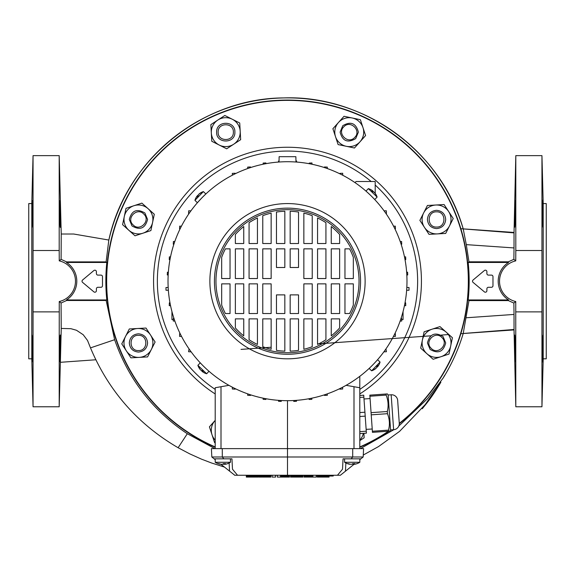 <?xml version="1.0" encoding="UTF-8"?>
<svg xmlns="http://www.w3.org/2000/svg" width="575" height="575" viewBox="0 0 575 575"><rect width="100%" height="100%" fill="white"/><g stroke="black" fill="none" stroke-linecap="round" stroke-linejoin="round"><path stroke-width="0.86" d="M139.243 357.377A14.461 14.461 0 0 1 125.537 336.418A14.461 14.461 0 0 1 152.9 342.937A14.461 14.461 0 0 1 139.243 357.377L130.906 357.837L121.771 343.864L129.31 328.965L145.978 328.045L155.113 342.017L147.581 356.917L139.243 357.377M448.658 211.542A14.461 14.461 0 0 1 437.359 233.896A14.461 14.461 0 0 1 423.653 212.93A14.461 14.461 0 0 1 448.658 211.542L453.229 218.536L445.69 233.436L429.022 234.356L419.887 220.383L427.419 205.483L444.094 204.556L448.658 211.542M240.199 131.344A14.461 14.461 0 0 1 219.233 145.044A14.461 14.461 0 0 1 217.846 120.038A14.461 14.461 0 0 1 240.199 131.344L240.659 139.675L226.679 148.81L211.78 141.278L210.86 124.61L224.832 115.474L239.732 123.007L240.199 131.344M363.364 433.37A14.461 14.461 0 0 1 359.799 440.141M363.896 433.327L364.14 437.791L359.799 440.63M446.2 332.163A14.461 14.461 0 0 1 441.068 356.68A14.461 14.461 0 0 1 422.402 339.976A14.461 14.461 0 0 1 446.2 332.163L452.417 337.733L448.996 354.078L433.133 359.282L420.692 348.148L424.113 331.804L439.976 326.6L446.2 332.163M207.46 369.912L208.028 370.415M204.412 367.066L203.909 366.57M201.142 363.774L200.33 362.918M208.984 371.263L206.648 373.764L197.886 365.312L200.265 362.847L201.185 363.817M201.71 364.363L202.328 364.996M203.112 365.786L203.615 366.282M204.671 367.31L205.203 367.82M206.087 368.647L206.806 369.315M376.208 361.237L376.718 360.676M373.362 364.284L372.873 364.787M370.077 367.554L369.215 368.367M377.559 359.713L380.068 362.049L371.615 370.81L369.15 368.431L370.12 367.511M370.667 366.987L371.292 366.376M372.082 365.585L372.586 365.082M373.613 364.025L374.124 363.493M374.95 362.609L375.612 361.898M287.5 400.682A119.485 119.485 0 0 1 168.015 281.197A119.485 119.485 0 0 1 287.5 161.719A119.485 119.485 0 0 1 406.985 281.197A119.485 119.485 0 0 1 287.5 400.682L287.5 448.622L221.001 448.622L221.001 386.723L228.908 385.329M205.785 194.034L205.318 194.472L205.85 193.962L203.385 191.583L194.932 200.352L197.397 202.723L198.282 201.724M205.318 194.472L202.414 197.311M201.387 198.375L197.441 202.688M371.385 196.118L374.735 199.547L377.114 197.088L368.352 188.629L365.973 191.094L366.527 191.583L366.016 191.137M370.329 195.083L366.972 191.985M287.5 358.822A77.625 77.625 0 0 1 209.875 281.197A77.625 77.625 0 0 1 287.5 203.572A77.625 77.625 0 0 1 365.125 281.197A77.625 77.625 0 0 1 287.5 358.822M379.32 363.997A12.938 11.752 -148.1 0 1 378.637 365.305A12.938 11.752 -148.1 0 1 377.811 366.455A12.938 3.17 -141.2 0 0 377.861 365.513A12.693 10.379 163.7 0 1 377.394 366.016A12.693 10.379 163.7 0 1 376.898 366.512A12.938 5.29 49.5 0 1 376.424 367.899A12.938 12.492 -155.6 0 1 373.872 369.646A12.693 3.623 75.4 0 1 373.534 369.998A12.938 11.752 56 0 0 374.814 369.265A12.938 11.752 56 0 0 375.935 368.395L375.892 368.345M376.726 367.281A12.938 5.29 -141.5 0 0 377.329 366.958A12.938 12.492 63.5 0 0 377.753 366.412M204.7 373.017A12.938 11.752 -58.1 0 1 203.399 372.334A12.938 11.752 -58.1 0 1 202.242 371.507A12.938 3.17 -51.2 0 0 203.191 371.558A12.693 10.379 -106.3 0 1 202.68 371.091A12.693 10.379 -106.3 0 1 202.192 370.595A12.938 5.29 139.5 0 1 200.804 370.12A12.938 12.492 -65.6 0 1 199.051 367.569A12.693 3.623 165.4 0 1 198.706 367.231A12.938 11.752 146 0 0 199.439 368.51A12.938 11.752 146 0 0 200.301 369.639L200.359 369.588M201.415 370.422A12.938 5.29 -51.5 0 0 201.739 371.026A12.938 12.492 153.5 0 0 202.292 371.45M195.68 198.404A12.938 11.752 31.9 0 1 196.362 197.096A12.938 11.752 31.9 0 1 197.189 195.946A12.938 3.17 38.8 0 0 197.139 196.887A12.693 10.379 -16.3 0 1 197.606 196.377A12.693 10.379 -16.3 0 1 198.102 195.888A12.938 5.29 -130.5 0 1 198.576 194.501A12.938 12.492 24.4 0 1 201.128 192.754A12.693 3.623 -104.6 0 1 201.466 192.402A12.938 11.752 -124 0 0 200.186 193.135A12.938 11.752 -124 0 0 199.065 193.998L199.108 194.055M198.274 195.119A12.938 5.29 38.5 0 0 197.671 195.443A12.938 12.492 -116.5 0 0 197.247 195.989M370.3 189.376A12.938 11.752 121.9 0 1 371.601 190.066A12.938 11.752 121.9 0 1 372.758 190.886A12.938 3.17 128.8 0 0 371.809 190.842A12.693 10.379 73.7 0 1 372.32 191.303A12.693 10.379 73.7 0 1 372.808 191.806A12.938 5.29 -40.5 0 1 374.196 192.28A12.938 12.492 114.4 0 1 375.949 194.832A12.693 3.623 -14.6 0 1 376.294 195.162A12.938 11.752 -34 0 0 375.561 193.89A12.938 11.752 -34 0 0 374.699 192.762L374.641 192.812M373.585 191.978A12.938 5.29 128.5 0 0 373.261 191.374A12.938 12.492 -26.5 0 0 372.708 190.943M287.5 208.143A73.061 73.061 0 0 1 360.561 281.197A73.061 73.061 0 0 1 287.5 354.257A73.061 73.061 0 0 1 214.439 281.197A73.061 73.061 0 0 1 287.5 208.143M287.5 209.659A71.537 71.537 0 0 1 359.037 281.197A71.537 71.537 0 0 1 287.5 352.734A71.537 71.537 0 0 1 215.963 281.197A71.537 71.537 0 0 1 287.5 209.659M359.425 376.603L359.799 376.668L359.799 392.804M344.598 458.836L344.598 462.278L359.821 462.278L359.821 458.836M328.641 475.259L328.641 476.021L333.213 476.021L333.213 475.259M287.5 448.622L287.5 456.996L363.163 456.996L363.601 448.622L211.399 448.622L211.837 456.996L215.222 459.713L215.222 462.278L230.446 462.278L230.446 458.836M215.222 458.836L215.222 462.278A14.224 14.224 0 0 0 219.24 464.025A14.217 12.765 -78.6 0 1 219.025 463.967M354.171 463.637L354.229 464.169A14.217 13.635 -72.1 0 1 353.668 464.262L352.784 464.262A14.217 6.153 84.5 0 1 352.209 464.025M344.598 462.278A14.224 14.224 0 0 0 348.615 464.025A14.217 12.765 -78.6 0 0 349.758 464.262L350.197 464.169M348.615 464.025A14.217 12.765 -78.6 0 1 347.314 463.601A14.001 4.291 121.7 0 0 347.688 463.637A14.001 4.291 121.7 0 0 348.098 463.601A14.217 13.635 72.1 0 0 350.75 464.262L351.634 464.262A14.217 6.153 -84.5 0 0 352.877 463.601A14.001 11.342 -148.5 0 0 354.955 463.601A14.217 3.838 84.8 0 1 354.265 464.262L354.667 464.262A14.217 12.765 78.6 0 0 355.803 464.025A14.217 12.765 78.6 0 0 357.104 463.601A14.001 4.291 -121.7 0 1 356.737 463.637M215.222 462.278A14.224 14.224 0 0 0 219.24 464.025A14.217 12.765 -78.6 0 0 220.383 464.262L220.383 464.262A14.217 12.765 -78.6 0 1 219.24 464.025A14.217 12.765 -78.6 0 1 217.939 463.601A14.001 4.291 121.7 0 0 218.313 463.637A14.001 4.291 121.7 0 0 218.723 463.601A14.217 13.635 72.1 0 0 221.375 464.262L222.259 464.262A14.217 6.153 -84.5 0 0 223.502 463.601A14.001 11.342 -148.5 0 0 225.58 463.601A14.217 3.838 84.8 0 1 224.89 464.262L225.292 464.262L224.825 463.637M224.854 464.169A14.217 13.635 -72.1 0 1 224.293 464.262L223.409 464.262A14.217 6.153 84.5 0 1 222.834 464.025M328.627 475.259L328.627 477.085L329.058 477.085L329.058 476.021M328.577 475.259L328.627 477.085M328.498 475.259L328.577 477.085M328.39 475.259L328.498 477.085M328.253 475.259L328.39 477.085M328.095 475.259L328.253 477.085M327.915 475.259L328.095 477.085M327.714 475.259L327.915 477.085M327.491 475.259L327.714 477.085M327.247 475.259L327.491 477.085M326.995 475.259L327.247 477.085M326.722 475.259L326.995 477.085M326.442 475.259L326.722 477.085M326.154 475.259L326.442 477.085M325.86 475.259L326.154 477.085M325.551 475.259L325.86 477.085M325.249 475.259L325.551 477.085M324.94 475.259L325.249 477.085M324.631 475.259L324.94 477.085M324.322 475.259L324.631 477.085M324.012 475.259L324.322 477.085M323.718 475.259L324.012 477.085M323.416 475.259L323.718 477.085M323.013 475.259L323.013 477.085L323.416 477.085M322.611 475.259L322.611 477.085L323.013 477.085M322.223 475.259L322.223 477.085L322.611 477.085M321.842 475.259L321.842 477.085L322.223 477.085M321.475 475.259L321.475 477.085L321.842 477.085M321.123 475.259L321.475 477.085M320.778 475.259L321.123 477.085M320.447 475.259L320.778 477.085M320.138 475.259L320.447 477.085M319.837 475.259L320.138 477.085M319.556 475.259L319.837 477.085M319.298 475.259L319.556 477.085M319.053 475.259L319.298 477.085M318.823 475.259L319.053 477.085M318.622 475.259L318.823 477.085M318.435 475.259L318.622 477.085M318.277 475.259L318.435 477.085M318.133 475.259L318.277 477.085M318.018 475.259L318.133 477.085M317.925 475.259L318.018 477.085M317.86 475.259L317.925 477.085M317.824 475.259L317.824 477.085L317.731 475.259M317.587 475.259L317.731 477.085M317.465 475.259L317.587 477.085M317.364 475.259L317.465 477.085M317.285 475.259L317.364 477.085M317.213 477.085L317.213 475.259L317.285 477.085M328.993 476.021L328.993 477.085M328.929 476.021L328.929 477.085M328.871 476.021L328.871 477.085M328.821 476.021L328.821 477.085M328.771 476.021L328.771 477.085M328.728 476.021L328.728 477.085M328.699 476.021L328.699 477.085L328.67 476.021M328.648 476.021L328.648 477.085L328.641 476.021M312.721 475.259L312.721 477.085L316.25 477.085L316.25 475.259M312.491 475.259L312.721 477.085M312.239 475.259L312.491 477.085M311.966 475.259L312.239 477.085M311.679 475.259L311.966 477.085M311.377 475.259L311.679 477.085M311.061 475.259L311.377 477.085M310.73 475.259L311.061 477.085M310.392 475.259L310.73 477.085M310.047 475.259L310.392 477.085M309.695 475.259L310.047 477.085M309.343 475.259L309.695 477.085M308.89 475.259L308.89 477.085L309.343 477.085M308.459 475.259L308.459 477.085L308.89 477.085M308.042 475.259L308.042 477.085L308.459 477.085M307.654 475.259L307.654 477.085L308.042 477.085M307.28 475.259L307.28 477.085L307.654 477.085M306.928 475.259L307.28 477.085M306.597 475.259L306.928 477.085M306.281 475.259L306.597 477.085M305.993 475.259L306.281 477.085M305.72 475.259L305.993 477.085M305.469 475.259L305.72 477.085M305.232 475.259L305.469 477.085M305.023 475.259L305.232 477.085M304.829 475.259L305.023 477.085M304.657 475.259L304.829 477.085M304.506 475.259L304.657 477.085M304.376 475.259L304.506 477.085M304.261 475.259L304.376 477.085M304.175 475.259L304.261 477.085M304.103 475.259L304.175 477.085M304.053 475.259L304.103 477.085M304.017 475.259L304.053 477.085M304.017 477.085L304.01 475.259M302.91 475.259L302.91 477.085L302.91 475.259M302.881 475.259L302.91 477.085M302.838 475.259L302.881 477.085M302.773 475.259L302.838 477.085M302.687 475.259L302.773 477.085M302.579 475.259L302.687 477.085M302.45 475.259L302.579 477.085M302.299 475.259L302.45 477.085M302.134 475.259L302.299 477.085M301.947 475.259L302.134 477.085M301.738 475.259L301.947 477.085M301.516 475.259L301.738 477.085M301.264 475.259L301.264 477.085L302.752 477.085M300.998 475.259L301.264 477.085M300.718 475.259L300.998 477.085M300.409 475.259L300.718 477.085M300.085 475.259L300.409 477.085M299.748 475.259L300.085 477.085M299.381 475.259L299.381 477.085L299.748 477.085M299 475.259L299 477.085L299.381 477.085M298.605 475.259L298.605 477.085L299 477.085M298.188 475.259L298.188 477.085L298.605 477.085M297.749 475.259L297.749 477.085L298.188 477.085M297.297 475.259L297.297 477.085L297.749 477.085M296.815 475.259L296.815 477.085L297.297 477.085M296.333 475.259L296.333 477.085L296.815 477.085M295.873 475.259L295.873 477.085L296.333 477.085M295.421 475.259L295.421 477.085L295.873 477.085M294.989 475.259L294.989 477.085L295.421 477.085M294.565 475.259L294.565 477.085L294.989 477.085M294.17 475.259L294.17 477.085L294.565 477.085M293.782 475.259L293.782 477.085L294.17 477.085M293.415 475.259L293.415 477.085L293.782 477.085M293.07 475.259L293.415 477.085M292.74 475.259L293.07 477.085M292.431 475.259L292.74 477.085M292.143 475.259L292.431 477.085M291.877 475.259L292.143 477.085M291.633 475.259L291.877 477.085M291.417 475.259L291.633 477.085M291.216 475.259L291.417 477.085M291.043 475.259L291.216 477.085M290.893 475.259L291.043 477.085M290.77 475.259L290.893 477.085M290.677 475.259L290.77 477.085M290.605 475.259L290.677 477.085M290.548 477.085L290.548 475.259L290.605 477.085M289.477 475.259L289.477 477.085L289.469 475.259M289.441 475.259L289.469 477.085M289.397 475.259L289.441 477.085M289.333 475.259L289.397 477.085M289.254 475.259L289.333 477.085M289.153 475.259L289.254 477.085M289.038 475.259L289.153 477.085M288.902 475.259L289.038 477.085M288.751 475.259L288.902 477.085M288.578 475.259L288.751 477.085M288.384 475.259L288.578 477.085M288.168 475.259L288.384 477.085M287.938 475.259L288.168 477.085M287.687 475.259L287.938 477.085M287.421 475.259L287.687 477.085M287.126 475.259L287.421 477.085M286.817 475.259L287.126 477.085M286.487 475.259L286.817 477.085M286.134 475.259L286.487 477.085M285.761 475.259L285.761 477.085L286.134 477.085M285.373 475.259L285.373 477.085L285.761 477.085M284.956 475.259L284.956 477.085L285.373 477.085M284.524 475.259L284.524 477.085L284.956 477.085M284.064 475.259L284.064 477.085L284.524 477.085M283.705 475.259L284.064 477.085M283.346 475.259L283.705 477.085M283.001 475.259L283.346 477.085M282.67 475.259L283.001 477.085M282.347 475.259L282.67 477.085M282.037 475.259L282.347 477.085M281.743 475.259L282.037 477.085M281.47 475.259L281.743 477.085M281.204 475.259L281.47 477.085M280.959 475.259L281.204 477.085M280.737 475.259L280.959 477.085M280.521 475.259L280.737 477.085M270.401 475.259L270.401 477.085L270.832 477.085L270.832 475.259M270.351 475.259L270.401 477.085M270.272 475.259L270.351 477.085M270.164 475.259L270.272 477.085M270.027 475.259L270.164 477.085M269.869 475.259L270.027 477.085M269.682 475.259L269.869 477.085M269.481 475.259L269.682 477.085M269.258 475.259L269.481 477.085M269.021 475.259L269.258 477.085M268.762 475.259L269.021 477.085M268.496 475.259L268.762 477.085M268.216 475.259L268.496 477.085M267.928 475.259L268.216 477.085M267.627 475.259L267.928 477.085M267.325 475.259L267.627 477.085M267.016 475.259L267.325 477.085M266.707 475.259L267.016 477.085M266.397 475.259L266.707 477.085M266.088 475.259L266.397 477.085M265.787 475.259L266.088 477.085M265.485 475.259L265.787 477.085M265.19 475.259L265.485 477.085M264.78 475.259L264.78 477.085L265.19 477.085M264.378 475.259L264.378 477.085L264.78 477.085M263.99 475.259L263.99 477.085L264.378 477.085M263.616 475.259L263.616 477.085L263.99 477.085M263.242 475.259L263.242 477.085L263.616 477.085M262.89 475.259L263.242 477.085M262.545 475.259L262.89 477.085M262.222 475.259L262.545 477.085M261.905 475.259L262.222 477.085M261.611 475.259L261.905 477.085M261.33 475.259L261.611 477.085M261.064 475.259L261.33 477.085M260.82 475.259L261.064 477.085M260.597 475.259L260.82 477.085M260.389 475.259L260.597 477.085M260.209 475.259L260.389 477.085M260.044 475.259L260.209 477.085M259.907 475.259L260.044 477.085M259.792 475.259L259.907 477.085M259.699 475.259L259.792 477.085M259.634 475.259L259.699 477.085M259.591 475.259L259.591 477.085L259.505 475.259M259.361 475.259L259.505 477.085M259.232 475.259L259.361 477.085M259.131 475.259L259.232 477.085M259.059 475.259L259.131 477.085M258.987 477.085L258.987 475.259L259.059 477.085M270.76 475.259L270.76 477.085M270.703 475.259L270.703 477.085M270.638 475.259L270.638 477.085M270.588 475.259L270.588 477.085M270.545 475.259L270.545 477.085M270.502 475.259L270.502 477.085M270.466 475.259L270.466 477.085M270.437 475.259L270.415 477.085M258.218 475.259L258.218 477.085L258.254 475.259M258.146 475.259L258.218 477.085M258.046 475.259L258.146 477.085M257.916 475.259L258.046 477.085M257.751 475.259L257.916 477.085M257.557 475.259L257.751 477.085M257.341 475.259L257.557 477.085M257.097 475.259L257.341 477.085M256.831 475.259L256.831 477.085L258.326 477.085L258.326 475.259M256.543 475.259L256.831 477.085M256.227 475.259L256.543 477.085M255.897 475.259L256.227 477.085M255.544 475.259L255.897 477.085M255.171 475.259L255.171 477.085L255.544 477.085M254.783 475.259L254.783 477.085L255.171 477.085M254.373 475.259L254.373 477.085L254.783 477.085M253.956 475.259L253.956 477.085L254.373 477.085M253.525 475.259L253.525 477.085L253.956 477.085M253.079 475.259L253.079 477.085L253.525 477.085M252.597 475.259L252.597 477.085L253.079 477.085M252.073 475.259L252.073 477.085L252.597 477.085M251.577 475.259L251.577 477.085L252.073 477.085M251.103 475.259L251.103 477.085L251.577 477.085M250.657 475.259L250.657 477.085L251.103 477.085M250.226 475.259L250.226 477.085L250.657 477.085M249.83 475.259L249.83 477.085L250.226 477.085M249.449 475.259L249.449 477.085L249.83 477.085M249.097 475.259L249.449 477.085M248.767 475.259L249.097 477.085M248.465 475.259L248.767 477.085M248.177 475.259L248.465 477.085M247.911 475.259L248.177 477.085M247.674 475.259L247.911 477.085M247.451 475.259L247.674 477.085M247.25 475.259L247.451 477.085M247.077 475.259L247.25 477.085M246.919 475.259L247.077 477.085M246.776 475.259L246.919 477.085M246.661 475.259L246.776 477.085M246.56 475.259L246.661 477.085M246.481 475.259L246.56 477.085M246.416 475.259L246.481 477.085M246.373 475.259L246.416 477.085M246.337 477.085L246.337 475.259L246.373 477.085M198.31 201.688L198.734 201.221M199.381 200.51L200.007 199.827M201.638 198.116L203.011 196.715M203.751 195.982L204.333 195.414M367.008 192.014L367.482 192.438M368.194 193.078L368.87 193.703M370.588 195.335L371.989 196.715M372.715 197.448L373.29 198.037M374.224 199.015L374.67 199.482M377.337 366.081L377.811 366.455M376.891 366.577L377.329 366.958M202.616 371.033L202.242 371.507M202.127 370.588L201.739 371.026M197.663 196.319L197.189 195.946M198.109 195.823L197.671 195.443M372.384 191.367L372.758 190.886M372.873 191.813L373.261 191.374M406.64 290.246L409.019 290.246L409.019 287.507L406.812 287.507M406.741 290.246L406.741 288.808M404.441 305.72L405.756 305.663L405.634 302.802L405.008 302.831M400.128 321.094L401.724 321.022L401.602 318.284L401.07 318.306M393.429 336.468L395.442 336.375L395.32 333.522L394.91 333.536M383.856 351.85L386.422 351.735L385.954 348.896M339.803 388.628L339.825 389.146L342.686 389.016L342.607 387.212M324.437 394.824L324.465 395.42L327.326 395.298L327.261 393.868M309.077 398.719L309.113 399.452L311.844 399.338L311.794 398.188M293.71 400.516L293.753 401.393L296.492 401.271L296.448 400.344M278.552 400.344L278.516 401.271L281.247 401.393L281.29 400.516M263.206 398.188L263.156 399.338L265.887 399.452L265.923 398.719M247.739 393.868L247.674 395.298L250.535 395.42L250.563 394.824M232.393 387.212L232.314 389.016L235.175 389.146L235.197 388.628M189.046 348.896L188.578 351.735L191.144 351.85M180.09 333.536L179.68 333.522L179.558 336.375L181.571 336.468M173.93 318.306L173.398 318.284L173.276 321.022L174.872 321.094M169.992 302.831L169.366 302.802L169.244 305.663L170.559 305.72M168.188 287.507L165.981 287.507L165.981 290.246L168.36 290.246M168.259 290.246L168.259 288.808M168.353 272.248L167.404 272.212L167.289 274.951L168.18 274.987M170.516 256.903L169.366 256.853L169.251 259.591L169.984 259.62M174.786 241.557L173.398 241.493L173.276 244.231L173.873 244.26M181.42 226.212L179.688 226.14L179.572 228.879L180.076 228.9M190.907 210.874L188.679 210.781L188.564 213.519L189.024 213.541M235.197 173.772L235.175 173.255L232.314 173.384L232.393 175.181M250.563 167.569L250.535 166.973L247.674 167.102L247.739 168.525M265.923 163.681L265.887 162.941L263.156 163.063L263.206 164.213M295.967 162.021L295.873 156.695L279.127 156.695L279.033 162.021M295.945 161.014L296.607 160.986L296.65 162.071M312.024 164.263L311.966 162.962L309.228 163.084L309.257 163.717M327.261 168.525L327.326 167.102L324.465 166.973L324.437 167.569M342.765 175.267L342.678 173.255L339.94 173.377L339.962 173.851M385.976 213.541L386.436 213.519L386.321 210.781L384.093 210.874M394.924 228.9L395.427 228.879L395.312 226.14L393.58 226.212M401.127 244.26L401.724 244.231L401.602 241.493L400.214 241.557M405.016 259.62L405.749 259.591L405.634 256.853L404.484 256.903M406.82 274.987L407.711 274.951L407.596 272.212L406.647 272.248M230.043 313.54L225.407 313.54A70.013 70.013 0 0 1 221.67 305.045L221.67 283.863L230.043 283.863L230.043 313.54M243.743 318.873L243.743 335.857A70.013 70.013 0 0 1 235.369 327.937L235.369 318.873L243.743 318.873M235.369 283.863L243.743 283.863L243.743 313.54L235.369 313.54L235.369 283.863M257.442 318.873L257.442 344.432A70.013 70.013 0 0 1 249.068 339.724L249.068 318.873L257.442 318.873M249.068 283.863L257.442 283.863L257.442 313.54L249.068 313.54L249.068 283.863M271.141 318.873L271.141 349.277A70.013 70.013 0 0 1 262.768 346.696L262.768 318.873L271.141 318.873M262.768 313.54L262.768 283.863L271.141 283.863L271.141 313.54L262.768 313.54M276.467 350.34L276.467 318.873L284.833 318.873L284.833 351.16A70.013 70.013 0 0 1 276.467 350.34M276.467 294.896L284.833 294.896L284.833 313.54L276.467 313.54L276.467 294.896M353.33 283.863L353.33 305.045A70.013 70.013 0 0 1 349.593 313.54L344.957 313.54L344.957 283.863L353.33 283.863M331.257 318.873L339.631 318.873L339.631 327.937A70.013 70.013 0 0 1 331.257 335.857L331.257 318.873M339.631 283.863L339.631 313.54L331.257 313.54L331.257 283.863L339.631 283.863M317.558 318.873L325.932 318.873L325.932 339.724A70.013 70.013 0 0 1 317.558 344.432L317.558 318.873M325.932 283.863L325.932 313.54L317.558 313.54L317.558 283.863L325.932 283.863M303.859 318.873L312.232 318.873L312.232 346.696A70.013 70.013 0 0 1 303.859 349.277L303.859 318.873M312.232 313.54L303.859 313.54L303.859 283.863L312.232 283.863L312.232 313.54M298.533 350.34A70.013 70.013 0 0 1 290.167 351.16L290.167 318.873L298.533 318.873L298.533 350.34M298.533 294.896L298.533 313.54L290.167 313.54L290.167 294.896L298.533 294.896M221.67 278.537L221.67 257.356A70.013 70.013 0 0 1 225.407 248.853L230.043 248.853L230.043 278.537L221.67 278.537M243.743 243.527L235.369 243.527L235.369 234.463A70.013 70.013 0 0 1 243.743 226.543L243.743 243.527M235.369 278.537L235.369 248.853L243.743 248.853L243.743 278.537L235.369 278.537M257.442 243.527L249.068 243.527L249.068 222.676A70.013 70.013 0 0 1 257.442 217.968L257.442 243.527M249.068 278.537L249.068 248.853L257.442 248.853L257.442 278.537L249.068 278.537M271.141 243.527L262.768 243.527L262.768 215.697A70.013 70.013 0 0 1 271.141 213.124L271.141 243.527M262.768 248.853L271.141 248.853L271.141 278.537L262.768 278.537L262.768 248.853M276.467 212.06A70.013 70.013 0 0 1 284.833 211.233L284.833 243.527L276.467 243.527L276.467 212.06M276.467 267.497L276.467 248.853L284.833 248.853L284.833 267.497L276.467 267.497M344.957 248.853L349.593 248.853A70.013 70.013 0 0 1 353.33 257.356L353.33 278.537L344.957 278.537L344.957 248.853M331.257 243.527L331.257 226.543A70.013 70.013 0 0 1 339.631 234.463L339.631 243.527L331.257 243.527M339.631 278.537L331.257 278.537L331.257 248.853L339.631 248.853L339.631 278.537M317.558 243.527L317.558 217.968A70.013 70.013 0 0 1 325.932 222.676L325.932 243.527L317.558 243.527M325.932 278.537L317.558 278.537L317.558 248.853L325.932 248.853L325.932 278.537M303.859 243.527L303.859 213.124A70.013 70.013 0 0 1 312.232 215.697L312.232 243.527L303.859 243.527M312.232 248.853L312.232 278.537L303.859 278.537L303.859 248.853L312.232 248.853M298.533 212.06L298.533 243.527L290.167 243.527L290.167 211.233A70.013 70.013 0 0 1 298.533 212.06M298.533 267.497L290.167 267.497L290.167 248.853L298.533 248.853L298.533 267.497M403.053 311.585L403.053 319.592L403.053 311.585L403.053 319.592L401.659 319.592M353.999 448.622L353.999 386.723L346.092 385.329M171.947 311.585L171.947 319.592L171.947 311.585L171.947 319.592L173.341 319.592M279.055 161.101L278.508 161.129L278.552 162.057M375.202 193.38L375.202 181.513L356.054 181.513L354.976 182.591M349.593 313.54L344.957 313.54M353.999 386.723L359.799 387.744L359.799 448.622M221.001 386.723L215.201 387.744L215.201 448.622M211.837 456.996L287.5 456.996L287.5 475.259L337.46 475.259L342.513 469.207L343.052 458.836L360.863 458.836L363.163 456.996L362.372 456.996M361.423 456.996L358.599 456.996M358.397 456.996L352.698 456.996L352.719 448.622M214.137 458.836L223.833 458.836L222.302 456.996L220.225 456.996M351.167 458.836L352.698 456.996M360.396 458.836L360.863 458.836L359.821 459.677M354.207 464.176L340.364 475.259L337.46 475.259M220.814 464.19L234.78 475.259M223.833 458.836L231.948 458.836L232.487 469.207L237.54 475.259L287.5 475.259M237.54 475.259L234.636 475.259M312.922 475.259L312.922 477.085M280.478 475.259L280.478 477.085L277.366 477.085L277.366 475.259M275.576 475.259L275.576 477.085L272.133 477.085L272.133 475.259M225.292 464.262A14.217 12.765 78.6 0 0 226.428 464.025A14.217 12.765 78.6 0 0 227.729 463.601A14.001 4.291 -121.7 0 1 227.362 463.637M362.983 127.636A14.461 14.461 0 0 1 346.279 146.294A14.461 14.461 0 0 1 338.467 122.497A14.461 14.461 0 0 1 362.983 127.636L365.585 135.563L354.452 148.005L338.107 144.584L332.896 128.721L344.037 116.279L360.374 119.701L362.983 127.636M366.138 429.36L372.219 429.007L370.07 398.489M363.997 398.993L370.07 398.561M388.132 395.003L390.59 429.927L390.015 431.113L388.7 431.2L388.621 430.114C389.972 424.544 389.584 419.067 387.464 413.691L387.313 411.513C388.664 405.943 388.276 400.473 386.156 395.09L386.077 394.004L387.392 393.911L388.132 395.003L391.173 394.788A6.088 6.088 86 0 1 397.67 400.437L399.273 423.214L397.67 400.437M390.59 429.927L393.623 429.712A6.088 6.088 -94 0 0 399.273 423.214M398.849 417.17L398.094 406.475M359.799 397.44L363.867 397.152L363.731 395.198L359.799 395.471M359.799 431.652L366.268 431.2L366.404 433.155L359.799 433.622M366.268 431.2L365.204 416.135L359.799 416.516M365.204 416.135L364.931 412.217L359.799 412.577M364.931 412.217L363.867 397.152M386.077 394.004L369.833 395.147L372.449 432.35L388.7 431.2M386.156 395.09L369.912 396.24M371.062 412.656L387.313 411.513M389.419 423.337L389.297 425.989M389.289 426.068L388.621 430.114L372.377 431.257M387.464 413.691L371.22 414.834M441.938 337.561C449.212 344.123 437.805 355.616 431.178 348.321C423.883 341.687 435.376 330.287 441.938 337.561M445.69 342.937C443.325 351.914 438.128 354.071 430.1 349.399L427.426 342.937C429.791 333.967 434.988 331.811 443.016 336.483L445.69 342.937M436.554 211.844C446.337 211.348 446.401 227.535 436.554 227.068C426.715 227.535 426.772 211.348 436.554 211.844M445.69 219.456C445.151 225.005 442.11 228.045 436.554 228.591C431.013 228.045 427.965 225.005 427.426 219.456C427.958 213.914 431.006 210.867 436.554 210.328C442.118 210.874 445.158 213.922 445.69 219.456M343.857 126.759C350.419 119.492 361.912 130.892 354.624 137.526C347.99 144.814 336.591 133.321 343.857 126.759M358.376 132.142L355.702 138.597C347.674 143.268 342.477 141.119 340.113 132.142L342.786 125.688C350.815 121.016 356.011 123.165 358.376 132.142M218.148 132.142C217.645 122.36 233.838 122.295 233.371 132.142C233.838 141.989 217.645 141.924 218.148 132.142M216.624 132.142C216.078 120.347 235.441 120.362 234.888 132.142C235.455 143.915 216.071 143.937 216.624 132.142M133.062 224.839C125.788 218.277 137.195 206.784 143.822 214.08C151.117 220.707 139.624 232.113 133.062 224.839M129.31 219.456C131.675 210.486 136.872 208.33 144.9 213.002L147.574 219.456C145.209 228.433 140.013 230.582 131.984 225.917L129.31 219.456M138.446 350.549C128.663 351.052 128.599 334.866 138.446 335.333C148.285 334.866 148.228 351.052 138.446 350.549M129.31 342.937C129.849 337.396 132.89 334.355 138.446 333.809C143.987 334.348 147.035 337.396 147.574 342.937C147.042 348.486 143.994 351.526 138.446 352.072C132.882 351.526 129.842 348.479 129.31 342.937M399.28 423.344A180.83 180.83 0 0 0 287.5 100.366A180.83 180.83 0 0 0 215.201 446.948M287.5 100.072A181.125 181.125 0 0 0 215.201 447.271A181.125 181.125 0 0 1 287.5 100.072A181.125 181.125 0 0 1 399.287 423.71A181.125 181.125 0 0 0 287.5 100.072M359.799 393.954A133.946 133.946 0 0 0 287.5 147.257A133.946 133.946 0 0 0 215.201 393.954M359.799 389.404A130.137 130.137 0 0 0 375.202 185.057M371.155 181.513A130.137 130.137 0 0 0 157.363 281.197A130.137 130.137 0 0 0 215.201 389.404M359.799 447.271A181.125 181.125 0 0 0 389.052 431.178A181.125 181.125 0 0 1 359.799 447.271M390.447 430.222A181.125 181.125 0 0 0 390.907 429.906A181.125 181.125 0 0 1 390.447 430.222M359.799 446.948A180.83 180.83 0 0 0 388.47 431.221M148.084 208.682A14.461 14.461 0 0 1 138.446 233.917A14.461 14.461 0 0 1 133.932 205.721A14.461 14.461 0 0 1 148.084 208.682L154.308 214.252L150.887 230.589L135.024 235.8L122.583 224.667L126.004 208.322L141.867 203.119L148.084 208.682M215.201 442.822L214.626 442.7L212.017 434.765A14.461 14.461 0 0 1 215.201 420.375L209.415 426.837L212.017 434.765A14.461 14.461 0 0 0 215.201 440.141M472.513 281.197A1.524 1.524 0 0 0 473.06 282.368L484.387 291.87A1.524 1.524 0 0 0 486.888 290.706L486.888 288.808A1.524 1.524 0 0 1 488.412 287.284L491.452 287.284A1.524 1.524 0 0 0 492.976 285.768L492.976 276.632A1.524 1.524 0 0 0 491.452 275.109L488.412 275.109A1.524 1.524 0 0 1 486.888 273.592L486.888 271.695A1.524 1.524 0 0 0 484.387 270.523L473.06 280.032A1.524 1.524 0 0 0 472.513 281.197M82.024 281.197A1.524 1.524 0 0 0 82.563 282.368L93.897 291.87A1.524 1.524 0 0 0 96.399 290.706L96.399 288.808A1.524 1.524 0 0 1 97.915 287.284L100.963 287.284A1.524 1.524 0 0 0 102.487 285.768L102.487 276.632A1.524 1.524 0 0 0 100.963 275.109L97.915 275.109A1.524 1.524 0 0 1 96.399 273.592L96.399 271.695A1.524 1.524 0 0 0 93.897 270.523L82.563 280.032A1.524 1.524 0 0 0 82.024 281.197M32.516 348.464C32.02 330.79 31.855 330.79 32.013 348.464C32.509 366.138 32.674 366.138 32.516 348.464C32.02 330.79 31.855 330.79 32.013 348.464C32.509 366.138 32.674 366.138 32.516 348.464M59.728 348.464C60.224 330.79 60.397 330.79 60.238 348.464C59.743 366.138 59.57 366.138 59.728 348.464C60.224 330.79 60.397 330.79 60.238 348.464C59.743 366.138 59.57 366.138 59.728 348.464M32.516 213.936C32.674 196.262 32.509 196.262 32.013 213.936C31.855 231.603 32.02 231.603 32.516 213.936C32.674 196.262 32.509 196.262 32.013 213.936C31.855 231.603 32.02 231.603 32.516 213.936M59.728 213.936C59.57 196.262 59.743 196.262 60.238 213.936C60.397 231.603 60.224 231.603 59.728 213.936C59.57 196.262 59.743 196.262 60.238 213.936C60.397 231.603 60.224 231.603 59.728 213.936M32.02 213.505L32.071 211.413M32.099 210.155L32.2 206.468M31.948 344.662L31.927 343.39M31.905 340.975L31.891 338.754M31.891 338.718L31.912 336.447M31.927 335.822L31.963 335.024M60.303 344.662L60.318 343.39M60.346 340.975L60.353 338.732M60.353 338.711L60.339 336.454M60.325 335.843L60.282 335.024M543.037 335.031L543.073 335.807M543.109 338.783L543.095 341.198M543.095 341.262L543.073 343.217M543.073 343.225L543.037 345.913M514.711 335.031L514.675 335.836M514.647 338.689L514.654 340.501M514.668 342.549L514.675 343.217M514.683 343.814L514.718 345.906M542.484 200.237L542.915 210.623M515.222 200.495L515.164 201.279M515.013 204.736L514.977 205.685M514.941 206.849L514.819 211.392M542.987 213.936C542.491 196.262 542.326 196.262 542.484 213.936C542.98 231.603 543.145 231.603 542.987 213.936C542.491 196.262 542.326 196.262 542.484 213.936C542.98 231.603 543.145 231.603 542.987 213.936L542.994 214.417M514.762 213.936C515.258 196.262 515.43 196.262 515.272 213.936C514.776 231.603 514.603 231.603 514.762 213.936C515.258 196.262 515.43 196.262 515.272 213.936C514.776 231.603 514.603 231.603 514.762 213.936L514.754 214.533M542.987 348.464C543.145 330.79 542.98 330.79 542.484 348.464C542.326 366.138 542.491 366.138 542.987 348.464C543.145 330.79 542.98 330.79 542.484 348.464C542.326 366.138 542.491 366.138 542.987 348.464L542.929 351.045M514.762 348.464C514.603 330.79 514.776 330.79 515.272 348.464C515.43 366.138 515.258 366.138 514.762 348.464C514.603 330.79 514.776 330.79 515.272 348.464C515.43 366.138 515.258 366.138 514.762 348.464L514.833 351.555M59.254 301.53A20.851 20.851 0 0 0 59.254 260.87L59.196 250.52L33.048 250.52L33.048 406.769L59.196 406.769L59.254 301.53L61.079 303.018L66.614 300.488L106.167 300.473L114.626 339.71C128.354 379.148 152.583 410.485 187.306 433.73L214.913 448.622M108.783 240.364L106.116 261.891L66.614 261.898L66.456 262.452A22.166 22.166 0 0 1 66.456 299.949L66.614 300.488M66.614 261.898L61.101 259.361L59.254 260.87M515.746 260.87A20.851 20.851 0 0 0 515.746 301.53L515.804 406.769L541.952 406.769L541.952 250.52L515.804 250.52L515.746 260.87L513.87 259.332L514.014 247.933L466.296 244.634L463.213 228.929A183.324 183.324 0 0 0 108.776 240.4L108.776 240.4C125.652 160.252 201.803 98.224 283.683 97.915C364.04 94.933 441.55 151.498 463.22 228.929M398.77 426.089L427.599 398.626L443.246 377.897A183.324 183.324 0 0 0 463.213 333.478L468.97 300.581L508.357 300.588L508.544 299.949A22.166 22.166 0 0 1 508.544 262.452L508.357 261.812L468.97 261.819L466.296 244.634M508.357 300.588L513.87 303.061L515.746 301.53M32.408 361.122L32.38 360.547M32.344 359.871L32.214 356.184M32.142 353.848L32.078 351.224M32.071 351.016L32.013 348.464M31.798 358.822L28.75 358.822L28.75 203.572L31.798 203.572L31.798 358.822L33.048 406.769M542.922 351.462L542.814 355.321M542.793 356.062L542.721 358.203M542.656 359.857L542.599 360.956M542.577 361.287L542.527 361.927M462.889 228.893L514.028 232.889L515.804 155.631L541.952 155.631L543.202 203.572L543.202 358.822L541.952 406.769M543.202 203.572L546.25 203.572L546.25 358.822L543.202 358.822M106.116 261.891L106.813 262.452A181.657 181.657 0 0 0 106.813 299.949L106.167 300.473M360.417 448.622L393.904 429.683M468.97 300.581L468.187 299.949A181.657 181.657 0 0 0 468.187 262.452L468.97 261.819M60.282 227.384L60.325 226.593M60.339 225.961L60.353 223.625M61.101 259.361L61.238 234.018L59.196 155.631L59.196 250.52M61.216 328.311L61.079 303.018M90.591 347.846L114.626 339.71M466.296 317.767L514.014 314.439L513.87 303.061M108.847 240.048L73.686 234.018L61.238 234.018L73.686 234.018M59.836 361.122L59.872 360.547M60.174 351.109L60.238 348.464M443.217 377.948L444.489 375.554M224.379 467.044L211.622 463.019L201.358 459.094L189.664 453.826L178.121 447.731L187.306 433.73M515.804 406.769L514.028 329.489L462.889 333.507M514.898 354.006L514.992 357.161M514.999 357.248L515.035 358.203M515.099 359.813L515.114 360.252M515.135 360.633L515.164 361.179M514.718 216.358L514.668 219.708M514.668 219.822L514.661 220.663M514.654 221.655L514.647 222.259M514.647 223.136L514.675 226.622M514.014 314.439L514.028 329.489M514.028 232.889L514.014 247.933M515.804 155.631L515.804 250.52M513.87 259.332L508.357 261.812M541.952 155.631L541.952 250.52M515.804 311.88L541.952 311.88M543.001 214.77L543.087 220.599M543.095 221.533L543.102 222.259M543.102 222.892L543.073 226.579M31.798 203.572L33.048 155.631L33.048 250.52M31.963 227.384L31.927 226.564M31.912 225.961L31.905 221.389M31.963 216.552L32.013 213.936M33.048 311.88L59.196 311.88M468.187 299.949L508.544 299.949M508.544 262.452L468.187 262.452M66.456 299.949L106.813 299.949M106.813 262.452L66.456 262.452M353.639 463.637L353.668 464.262M224.264 463.637L224.293 464.262M222.302 456.996L222.281 448.622M345.446 471.191L345.877 462.997M229.554 471.191L229.123 463.019M352.784 464.262L352.755 463.687M354.2 463.637L354.265 464.262M223.409 464.262L223.38 463.687M393.623 429.712L391.173 394.788M378.637 365.305A12.938 12.938 0 0 0 380.068 362.049M203.399 372.334A12.938 12.938 0 0 0 206.648 373.764M196.362 197.096A12.938 12.938 0 0 0 194.932 200.352M371.601 190.066A12.938 12.938 0 0 0 368.352 188.629M371.615 370.81A12.938 12.938 0 0 0 374.814 369.265M197.886 365.312A12.938 12.938 0 0 0 199.439 368.51M203.385 191.583A12.938 12.938 0 0 0 200.186 193.135M377.114 197.088A12.938 12.938 0 0 0 375.561 193.89M355.803 464.025A14.224 14.224 0 0 0 359.821 462.278M226.428 464.025A14.224 14.224 0 0 0 230.446 462.278M224.796 463.637L224.861 464.284M61.194 328.44L70.919 328.692L76.497 330.273L83.21 334.729L87.529 340.465L90.498 347.882C108.582 390.914 137.784 424.192 178.113 447.724M61.252 328.44L59.196 406.769M513.87 232.444L460.848 228.699M363.271 455.033L378.537 446.567L399.575 431.379L427.678 402.011L422.402 408.595M440.838 382.224C441.593 380.981 434.844 392.833 427.477 402.277L422.294 408.732L440.838 382.224M513.856 329.928L501.529 330.56M513.791 329.892L463.206 333.507L513.834 329.935M448.615 334.549L441.212 335.081M430.833 335.822L317.558 343.922M271.141 347.243L241.033 349.392M95.817 359.77L60.361 362.308L95.817 359.77M460.848 333.701L509.393 330.151M443.246 377.904C451.878 363.982 458.534 349.169 463.22 333.464M33.048 155.631L59.196 155.631"/></g></svg>
